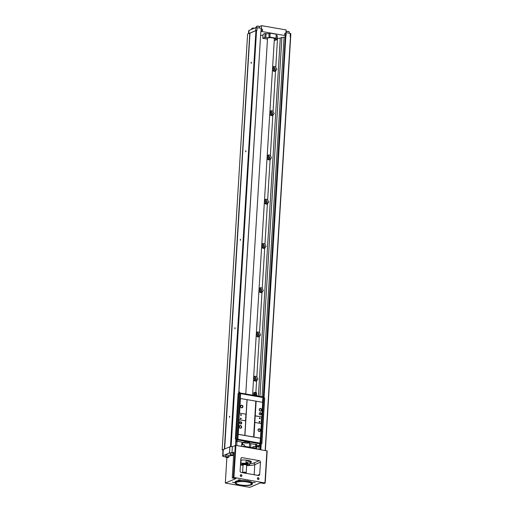 <?xml version="1.0" encoding="UTF-8"?>
<svg xmlns="http://www.w3.org/2000/svg" width="513" height="513" viewBox="0 0 513 513"><rect width="100%" height="100%" fill="white"/><g stroke="black" fill="none" stroke-linecap="round" stroke-linejoin="round"><path stroke-width="0.77" d="M236.794 482.239A7.759 1.84 3.5 0 1 245.554 481.771A7.759 1.84 3.5 0 1 251.479 483.932A7.759 1.84 3.5 0 1 243.624 485.292A7.759 1.84 3.5 0 1 235.993 482.983A7.759 1.84 3.5 0 1 236.794 482.239M235.974 482.098A8.67 2.052 3.5 0 1 245.765 481.579A8.67 2.052 3.5 0 1 252.39 483.99A8.67 2.052 3.5 0 1 243.611 485.51A8.67 2.052 3.5 0 1 235.082 482.932A8.67 2.052 3.5 0 1 235.974 482.098M230.888 455.249L232.132 455.159M232.389 455.416L230.901 455.198L232.389 455.416M226.342 457.166L227.586 457.083M227.843 457.333L226.355 457.115L227.843 457.333M256.372 332.834A2.507 2.199 -112.9 0 1 259.533 332.61L260.61 334.777L259.283 336.72A2.507 2.199 -112.9 0 1 256.218 335.399M259.078 288.582A2.507 2.199 -112.9 0 1 262.239 288.357L263.316 290.525L261.989 292.468A2.507 2.199 -112.9 0 1 258.924 291.147M261.79 244.335A2.507 2.199 -112.9 0 1 264.945 244.105L266.023 246.278L264.695 248.215A2.507 2.199 -112.9 0 1 261.63 246.9M264.496 200.083A2.507 2.199 -112.9 0 1 267.651 199.858L268.729 202.026L267.401 203.962A2.507 2.199 -112.9 0 1 264.336 202.648M267.202 155.83A2.507 2.199 -112.9 0 1 270.357 155.606L271.435 157.773L270.107 159.716A2.507 2.199 -112.9 0 1 267.042 158.395M269.909 111.578A2.507 2.199 -112.9 0 1 273.063 111.353L274.141 113.527L272.813 115.463A2.507 2.199 -112.9 0 1 269.748 114.149M272.615 67.331A2.507 2.199 -112.9 0 1 275.776 67.107L276.847 69.274L275.519 71.211A2.507 2.199 -112.9 0 1 272.454 69.896M259.95 396.402L281.9 37.436L280.29 38.122A2.052 0.487 3.5 0 1 277.539 38.18L275.776 67.107M253.666 377.087A2.507 2.199 -112.9 0 1 256.827 376.863L257.904 379.03L256.577 380.967A2.507 2.199 -112.9 0 1 253.512 379.652M246.638 460.507A1.257 1.103 -112.9 0 1 248.157 461.738L248.029 460.879L246.503 460.27A5.021 1.186 3.5 0 1 247.311 460.392L246.484 460.603L245.907 461.655L247.157 462.829L247.92 462.643L248.138 462.046A1.257 1.103 -112.9 0 1 247.612 462.803M240.597 462.918A5.021 1.186 3.5 0 1 240.898 462.829L241.719 463.252L245.477 463.168L246.375 462.373M246.355 462.707A5.021 1.186 3.5 0 1 247.157 462.829L247.92 462.643L248.157 463.637L249.427 464.605L249.741 464.38L249.895 461.944L248.593 460.494M248.029 460.879L248.048 460.546A5.021 1.186 3.5 0 0 247.311 460.392M247.157 462.829A5.021 1.186 3.5 0 1 247.901 462.976M241.918 459.937L241.046 460.398L240.898 462.829M247.266 465.182L248.106 465.163A4.566 1.084 3.5 0 0 249.312 464.74A4.566 1.084 3.5 0 0 249.427 464.605L249.741 464.38M226.881 457.525L225.316 483.054L249.812 487.35L260.437 482.861L264.112 483.502L265.215 483.015L267.177 450.933L265.17 482.964M265.215 483.015L233.928 477.462L232.267 477.917L233.838 452.254L231.979 452.825A2.283 0.539 3.5 0 0 229.491 452.973L222.924 455.749A2.738 0.648 3.5 0 0 222.642 456.012A2.738 0.648 3.5 0 0 224.162 456.685L225.547 456.929A1.597 0.378 -176.5 0 0 225.585 457.032A1.597 0.378 -176.5 0 0 225.714 457.121M248.478 33.634L248.651 30.754A2.738 0.648 3.5 0 1 248.94 30.498L255.865 27.567L261.457 28.305L261.617 25.65L286.113 29.946L285.953 32.601L290.826 33.595L290.64 36.647M222.988 450.363L222.174 449.959L247.612 33.999L255.679 30.665L256.898 30.639L257.09 27.542M290.32 33.364L290.127 36.461L290.685 36.68L265.368 450.549M222.642 456.012L223.02 449.811A2.738 0.648 3.5 0 1 223.309 449.555L229.875 446.778A2.283 0.539 3.5 0 1 230.177 446.682L231.357 446.579A2.283 0.539 3.5 0 1 232.357 446.631L235.89 445.38L267.177 450.933M222.174 449.959L224.547 449.029M254.326 380.678A1.507 1.321 67.1 0 0 253.595 378.248M257.032 336.425A1.507 1.321 67.1 0 0 256.301 333.995M259.738 292.173A1.507 1.321 67.1 0 0 259.007 289.742M262.444 247.926A1.507 1.321 67.1 0 0 261.713 245.49M265.15 203.674A1.507 1.321 67.1 0 0 264.426 201.243M267.857 159.421A1.507 1.321 67.1 0 0 267.132 156.991M270.563 115.168A1.507 1.321 67.1 0 0 269.838 112.738M273.269 70.922A1.507 1.321 67.1 0 0 272.544 68.492M249.805 33.069L224.367 449.029M249.991 33.069L224.643 448.984M234.916 327.736L234.896 328.846L234.916 327.736M240.328 239.231L240.315 240.347L240.328 239.231M245.74 150.732L245.727 151.842L245.74 150.732M251.152 62.227L251.139 63.343L251.152 62.227M229.497 416.235L229.484 417.351L229.497 416.235M255.942 30.588L230.497 446.547M250.081 33.063L255.891 30.613M256.551 30.575L231.113 446.534M238.705 393.4L260.848 31.331L238.814 393.42M236.018 439.077L235.634 445.355M235.916 439.013L235.525 445.355M260.719 35.23L262.964 35.628M277.161 38.116L277.539 38.18M256.872 446.669L256.731 449.035M281.9 37.436L284.055 37.391L262.079 396.773M259.033 446.522L258.86 449.407M284.055 37.391L285.318 36.859M263.733 397.787L285.876 35.775L285.369 35.987L263.336 396.28M260.347 445.104L260.072 449.619M260.944 443.405L260.559 449.702M285.876 35.775L264.035 397.844M261.239 443.508L260.861 449.76M284.632 33.935A0.911 0.802 -112.9 0 1 285.901 33.383A0.911 0.802 -112.9 0 1 285.812 34.916A0.911 0.802 -112.9 0 1 284.632 33.935M260.95 29.78A0.911 0.802 -112.9 0 1 262.226 29.228A0.911 0.802 -112.9 0 1 262.13 30.761A0.911 0.802 -112.9 0 1 260.95 29.78M260.848 31.331L286.177 35.769M290.48 36.526L265.157 450.51M230.177 446.682A2.283 0.539 3.5 0 1 231.357 446.579M231.979 452.825L232.357 446.631M257.391 478.443A0.911 0.802 -112.9 0 1 258.661 477.892A0.911 0.802 -112.9 0 1 258.571 479.424A0.911 0.802 -112.9 0 1 257.391 478.443M240.244 475.436A0.911 0.802 -112.9 0 1 241.514 474.884A0.911 0.802 -112.9 0 1 241.424 476.417A0.911 0.802 -112.9 0 1 240.244 475.436M259.7 474.378L260.45 462.207A1.366 1.199 67.1 0 0 259.302 460.668L242.155 457.66A1.366 1.199 67.1 0 0 240.853 458.776L240.103 470.94A1.366 1.199 67.1 0 0 241.251 472.486L258.398 475.493A1.366 1.199 67.1 0 0 259.7 474.378L257.455 475.327M241.777 446.413A10.497 2.488 3.5 0 1 245.246 446.419L254.525 448.048L254.486 448.638M245.246 446.419L245.214 447.015M254.525 448.048A10.497 2.488 3.5 0 1 255.987 448.907M250.658 447.368L250.883 443.668L255.795 444.527L255.647 446.919M250.883 443.668A5.021 1.186 3.5 0 1 249.575 444.046M242.245 444.694L242.316 443.495A5.021 1.186 3.5 0 1 241.867 443.309M235.839 442.014A10.497 2.488 3.5 0 1 237.032 441.238L241.937 442.097L241.77 444.835M237.032 441.238L236.769 445.534M252.71 447.727L252.749 447.06A1.597 0.378 3.5 0 1 252.8 446.97A1.597 0.378 3.5 0 1 252.915 446.906A1.597 0.378 3.5 0 1 254.525 446.791A1.597 0.378 3.5 0 1 255.897 447.156A1.597 0.378 3.5 0 1 255.936 447.253L255.846 448.779M252.941 446.894A1.417 0.333 3.5 0 1 252.992 446.81A1.417 0.333 3.5 0 1 253.089 446.759A1.417 0.333 3.5 0 1 254.512 446.656A1.417 0.333 3.5 0 1 255.731 446.983A1.417 0.333 3.5 0 1 255.769 447.067M241.443 446.355L241.52 445.092A1.597 0.378 3.5 0 1 241.578 445.002A1.597 0.378 3.5 0 1 241.687 444.938A1.597 0.378 3.5 0 1 243.297 444.822A1.597 0.378 3.5 0 1 244.669 445.188A1.597 0.378 3.5 0 1 244.707 445.284L244.643 446.4M241.713 444.925A1.417 0.333 3.5 0 1 241.764 444.842A1.417 0.333 3.5 0 1 241.86 444.79A1.417 0.333 3.5 0 1 243.29 444.688A1.417 0.333 3.5 0 1 244.502 445.015A1.417 0.333 3.5 0 1 244.541 445.098M276.295 35.429L277.315 35.609L277.071 39.591L276.052 39.411L276.295 35.429A2.283 0.539 3.5 0 1 276.199 35.41M267.485 39.116L262.803 38.295L263.047 34.313L265.067 33.46L266.087 33.64A2.283 0.539 3.5 0 0 269.139 33.569L270.152 33.14L276.27 34.217L276.032 38.199L275.019 38.622A2.283 0.539 3.5 0 0 274.782 38.841A2.283 0.539 3.5 0 0 276.052 39.411M261.617 25.65L259.366 26.599M277.071 39.591L275.051 40.444L274.269 40.303M262.803 38.295L264.823 37.443L265.067 33.46M264.823 37.443L265.843 37.622L266.087 33.64M270.152 33.14L269.909 37.122L268.895 37.552A2.283 0.539 3.5 0 1 265.843 37.622M269.909 37.122L276.032 38.199M245.778 393.913L267.529 38.308A3.424 0.808 3.5 0 1 267.882 37.975A3.424 0.808 3.5 0 1 271.749 37.77A3.424 0.808 3.5 0 1 274.365 38.725L252.563 395.106M286.049 32.614L286.1 31.8A1.597 0.378 3.5 0 1 286.151 31.71A1.597 0.378 3.5 0 1 286.26 31.646A1.597 0.378 3.5 0 1 287.876 31.53A1.597 0.378 3.5 0 1 289.242 31.902A1.597 0.378 3.5 0 1 289.287 31.998L289.217 33.172M286.292 31.639A1.417 0.333 3.5 0 1 286.337 31.556A1.417 0.333 3.5 0 1 286.44 31.498A1.417 0.333 3.5 0 1 287.864 31.396A1.417 0.333 3.5 0 1 289.075 31.723A1.417 0.333 3.5 0 1 289.114 31.812M256.237 27.497L256.295 26.573A1.597 0.378 3.5 0 1 256.346 26.49A1.597 0.378 3.5 0 1 256.462 26.426A1.597 0.378 3.5 0 1 258.071 26.31A1.597 0.378 3.5 0 1 259.443 26.676A1.597 0.378 3.5 0 1 259.482 26.772L259.411 27.946M256.487 26.413A1.417 0.333 3.5 0 1 256.538 26.33A1.417 0.333 3.5 0 1 256.635 26.272A1.417 0.333 3.5 0 1 258.058 26.169A1.417 0.333 3.5 0 1 259.277 26.496A1.417 0.333 3.5 0 1 259.315 26.586M251.697 29.331L251.748 28.497A1.597 0.378 3.5 0 1 251.806 28.407A1.597 0.378 3.5 0 1 251.915 28.343A1.597 0.378 3.5 0 1 254.115 28.305M251.941 28.33A1.417 0.333 3.5 0 1 251.992 28.253A1.417 0.333 3.5 0 1 252.088 28.196A1.417 0.333 3.5 0 1 254.307 28.228M261.034 29.844A0.737 0.648 -112.9 0 1 262.29 29.703A0.737 0.648 -112.9 0 1 261.983 30.639A0.737 0.648 -112.9 0 1 261.034 29.844M284.709 33.993A0.737 0.648 -112.9 0 1 285.972 33.858A0.737 0.648 -112.9 0 1 285.658 34.794A0.737 0.648 -112.9 0 1 284.709 33.993M225.316 483.054L235.942 478.565L232.267 477.917M228.779 456.371L230.831 455.506M233.325 454.454L233.716 454.287M225.81 455.191A1.597 0.378 3.5 0 1 227.612 455.095A1.597 0.378 3.5 0 1 228.83 455.538L228.734 457.128A1.597 0.378 -176.5 0 0 227.163 456.653A1.597 0.378 -176.5 0 0 225.547 456.936L225.643 455.339A1.597 0.378 3.5 0 1 225.81 455.191M230.093 455.012L230.19 453.421A1.597 0.378 3.5 0 1 230.356 453.268A1.597 0.378 3.5 0 1 232.158 453.171A1.597 0.378 3.5 0 1 233.377 453.614L233.28 455.211A1.597 0.378 -176.5 0 0 231.709 454.736A1.597 0.378 -176.5 0 0 230.093 455.012A1.597 0.378 -176.5 0 0 230.132 455.108A1.597 0.378 -176.5 0 0 230.26 455.198M249.837 462.835A6.387 1.513 -176.5 0 0 250.786 462.553A6.387 1.513 -176.5 0 0 251.447 461.944A6.387 1.513 -176.5 0 0 247.683 460.321A6.387 1.513 -176.5 0 0 240.764 460.187M251.197 461.482A6.387 1.513 3.5 0 1 249.895 461.95M243.194 472.826A1.366 0.327 3.5 0 1 244.9 472.787A1.366 0.327 3.5 0 1 245.689 473.217A1.366 0.327 3.5 0 1 245.637 473.255M242.745 472.749L242.623 472.614A1.828 0.43 3.5 0 1 242.572 472.505A1.828 0.43 3.5 0 1 242.764 472.332A1.828 0.43 3.5 0 1 244.823 472.223A1.828 0.43 3.5 0 1 246.221 472.73A1.828 0.43 3.5 0 1 246.157 472.832L245.689 473.217M242.572 472.505L243.034 464.983A1.828 0.43 3.5 0 1 243.226 464.81A1.828 0.43 3.5 0 1 245.285 464.695A1.828 0.43 3.5 0 1 246.676 465.208L246.221 472.73M243.015 465.304A2.283 0.539 3.5 0 1 242.643 465.092A2.283 0.539 3.5 0 1 242.816 464.733A2.283 0.539 3.5 0 1 245.656 464.631A2.283 0.539 3.5 0 1 247.054 465.362A2.283 0.539 3.5 0 1 246.657 465.528M242.643 465.092L242.226 464.65A2.738 0.648 3.5 0 1 242.149 464.483A2.738 0.648 3.5 0 1 242.431 464.22A2.738 0.648 3.5 0 1 245.528 464.06A2.738 0.648 3.5 0 1 247.619 464.816A2.738 0.648 3.5 0 1 247.523 464.97L247.054 465.362M242.149 464.483L242.174 464.041A2.738 0.648 3.5 0 1 242.463 463.778A2.738 0.648 3.5 0 1 245.554 463.617A2.738 0.648 3.5 0 1 247.644 464.374L247.619 464.816M248.895 460.559A4.014 0.949 3.5 0 1 249.138 460.905M240.757 460.321A4.566 1.084 3.5 0 1 241.129 460.135M242.553 465.002A4.566 1.084 3.5 0 1 241.661 464.778L240.533 463.925M240.552 463.643A4.566 1.084 3.5 0 1 241.719 463.252M245.477 463.168A4.566 1.084 3.5 0 1 248.157 463.637M229.535 417.293L229.696 416.376M251.19 63.285L251.351 62.374M245.772 151.79L245.939 150.873M240.36 240.289L240.52 239.379M234.948 328.795L235.108 327.878M273.346 70.98A1.507 1.321 67.1 0 0 274.474 69.736A1.507 1.321 67.1 0 0 272.563 68.107M274.712 71.41A2.507 2.199 67.1 0 0 272.865 67.036M270.64 115.226A1.507 1.321 67.1 0 0 271.768 113.989A1.507 1.321 67.1 0 0 269.857 112.353M272.005 115.662A2.507 2.199 67.1 0 0 270.159 111.289M267.933 159.479A1.507 1.321 67.1 0 0 269.062 158.241A1.507 1.321 67.1 0 0 267.151 156.606M269.299 159.915A2.507 2.199 67.1 0 0 267.446 155.542M265.227 203.732A1.507 1.321 67.1 0 0 266.356 202.494A1.507 1.321 67.1 0 0 264.445 200.859M266.593 204.168A2.507 2.199 67.1 0 0 264.74 199.788M262.521 247.984A1.507 1.321 67.1 0 0 263.65 246.74A1.507 1.321 67.1 0 0 261.739 245.111M263.887 248.414A2.507 2.199 67.1 0 0 262.034 244.041M259.815 292.23A1.507 1.321 67.1 0 0 260.944 290.993A1.507 1.321 67.1 0 0 259.033 289.358M261.181 292.666A2.507 2.199 67.1 0 0 259.328 288.293M257.109 336.483A1.507 1.321 67.1 0 0 258.238 335.245A1.507 1.321 67.1 0 0 256.327 333.61M258.469 336.919A2.507 2.199 67.1 0 0 256.622 332.546M254.403 380.736A1.507 1.321 67.1 0 0 255.532 379.492A1.507 1.321 67.1 0 0 253.621 377.863M255.763 381.165A2.507 2.199 67.1 0 0 253.916 376.792M232.94 455.512A1.417 0.333 -176.5 0 0 233.037 455.454A1.417 0.333 -176.5 0 0 231.696 454.954A1.417 0.333 -176.5 0 0 230.299 455.287A1.417 0.333 -176.5 0 0 231.51 455.615A1.417 0.333 -176.5 0 0 232.94 455.512M228.394 457.429A1.417 0.333 -176.5 0 0 228.49 457.372A1.417 0.333 -176.5 0 0 227.15 456.878A1.417 0.333 -176.5 0 0 225.752 457.205A1.417 0.333 -176.5 0 0 226.97 457.532A1.417 0.333 -176.5 0 0 228.394 457.429M226.797 457.019L226.778 457.352M231.344 455.095L231.325 455.429M235.082 482.932L235.134 482.047A8.67 2.052 3.5 0 1 236.031 481.213A8.67 2.052 3.5 0 1 245.817 480.694A8.67 2.052 3.5 0 1 252.441 483.105L252.39 483.99M253.044 482.444L255.173 482.624L253.044 482.444M232.485 482.342L234.614 482.521L232.485 482.342M238.346 479.867L240.475 480.046L238.346 479.867M240.308 479.95L238.449 479.835M234.447 482.425L232.588 482.31M255.006 482.528L253.146 482.412M240.321 475.5A0.737 0.648 -112.9 0 1 241.578 475.359A0.737 0.648 -112.9 0 1 241.27 476.295A0.737 0.648 -112.9 0 1 240.321 475.5M257.468 478.507A0.737 0.648 -112.9 0 1 258.725 478.366A0.737 0.648 -112.9 0 1 258.417 479.302A0.737 0.648 -112.9 0 1 257.468 478.507M256.308 395.876L254.878 395.626M236.108 440.994A1.392 0.327 3.5 0 1 237.519 441.077A1.392 0.327 3.5 0 1 238.212 441.404A1.392 0.327 3.5 0 1 238.199 441.443M236.288 441.597A1.392 0.327 3.5 0 1 235.871 441.507M242.777 443.059A3.649 0.866 3.5 0 1 242.566 442.745A3.649 0.866 3.5 0 1 242.944 442.398A3.649 0.866 3.5 0 1 247.067 442.174A3.649 0.866 3.5 0 1 249.85 443.194A3.649 0.866 3.5 0 1 249.607 443.476M235.903 440.936L236.743 440.731L236.794 439.846L237.731 439.91L259.937 443.809L260.546 444.008L259.687 444.373L259.629 445.258L260.495 444.893L260.546 444.008M242.713 444.046L242.29 443.976M255.698 446.06L259.629 445.258L260.309 445.771M254.628 444.322A1.392 0.327 3.5 0 1 256.147 444.341A1.392 0.327 3.5 0 1 256.987 444.7A1.392 0.327 3.5 0 1 255.769 444.951M238.885 392.259L239.718 392.054L239.667 392.939L262.81 396.902L262.771 397.517M262.803 396.998L263.419 397.107L263.714 396.26L263.624 397.767L264.682 398.05L261.893 443.63L259.976 443.238L261.893 443.63M258.013 429.932A1.366 1.199 -112.9 0 1 259.924 429.105A1.366 1.199 -112.9 0 1 259.783 431.401A1.366 1.199 -112.9 0 1 258.013 429.932M240.597 393.009L240.34 398.505L256.141 401.198L254.814 422.443L261.374 423.584L260.482 438.192L259.982 443.142L237.769 439.25L260.059 443.11M254.839 422.443L253.948 437.044L260.482 438.192M241.726 423.045A1.141 1 67.1 0 0 240.257 421.821A1.141 1 67.1 0 0 241.148 423.918A1.141 1 67.1 0 0 241.726 423.045M239.238 426.636A1.366 1.199 -112.9 0 1 241.142 425.809A1.366 1.199 -112.9 0 1 241.001 428.111A1.366 1.199 -112.9 0 1 239.238 426.636M239.366 413.138L246.105 414.203L239.366 413.138L238.962 419.775L245.695 420.84L244.804 435.441L253.948 437.044M239.167 419.692L238.269 434.293L244.804 435.441M240.642 393.638L262.848 397.53L262.553 402.327M235.999 439.391L237.615 439.314L235.352 438.974L236.596 439.134L235.999 439.385M249.465 442.764A3.424 0.808 3.5 0 1 246.202 443.117A3.424 0.808 3.5 0 1 243.002 442.373M235.352 438.974L238.141 393.394L238.622 393.388L239.526 393.542L236.737 439.122M239.526 393.58L240.405 393.734L237.57 439.981M262.842 397.671L263.611 397.767L260.828 443.347M238.622 393.388L235.833 438.961M240.462 398.454L239.571 413.055M240.437 393.073L240.398 393.734M237.731 439.91L237.769 439.25M260.36 438.243L238.147 434.344L237.852 439.211M256.141 401.198L262.675 402.346L261.777 416.947L255.211 415.915M261.181 423.552L261.579 417.037M259.937 443.809L259.982 443.142M263.554 397.793L260.764 443.373M264.522 397.928L261.733 443.508M239.475 392.009L239.385 393.522M263.47 396.222L262.592 396.863M260.296 445.989L255.782 447.035M236.499 440.686L236.589 439.141M260.495 444.893L260.835 443.392M260.739 444.938L259.924 445.284L260.315 445.579M255.673 446.932L256.429 446.611L256.481 445.726M256.429 446.611L258.584 446.566L258.635 445.682M258.584 446.566L260.303 445.835M236.743 440.731L235.897 441.09M261.264 413.953A1.141 1 67.1 0 0 259.796 412.721A1.141 1 67.1 0 0 260.687 414.825A1.141 1 67.1 0 0 261.264 413.953M259.257 409.573A1.366 1.199 -112.9 0 1 261.168 408.746A1.366 1.199 -112.9 0 1 261.027 411.048A1.366 1.199 -112.9 0 1 259.257 409.573M255.25 415.806L261.777 416.947M240.482 406.283A1.366 1.199 -112.9 0 1 242.386 405.456A1.366 1.199 -112.9 0 1 242.245 407.752A1.366 1.199 -112.9 0 1 240.482 406.283M246.997 399.595L245.708 420.846M247.112 399.685L244.919 435.524M255.807 401.211L253.614 437.05M259.36 418.21A0.455 0.398 -112.9 0 1 259.995 417.935A0.455 0.398 -112.9 0 1 259.95 418.704A0.455 0.398 -112.9 0 1 259.36 418.21M259.142 421.75A0.455 0.398 -112.9 0 1 259.777 421.474A0.455 0.398 -112.9 0 1 259.732 422.244A0.455 0.398 -112.9 0 1 259.142 421.75M240.578 414.914A0.455 0.398 -112.9 0 1 241.219 414.639A0.455 0.398 -112.9 0 1 241.168 415.408A0.455 0.398 -112.9 0 1 240.578 414.914M240.366 418.461A0.455 0.398 -112.9 0 1 241.001 418.185A0.455 0.398 -112.9 0 1 240.956 418.948A0.455 0.398 -112.9 0 1 240.366 418.461M245.919 414.286L245.522 420.807M235.98 441.052L238.083 441.257M236.333 441.571L235.871 441.462M254.756 444.348L256.853 444.694L255.769 444.918M240.591 406.367A1.122 0.981 -112.9 0 1 242.502 406.161A1.122 0.981 -112.9 0 1 242.033 407.579A1.122 0.981 -112.9 0 1 240.591 406.367M259.373 409.656A1.122 0.981 -112.9 0 1 261.284 409.451A1.122 0.981 -112.9 0 1 260.809 410.868A1.122 0.981 -112.9 0 1 259.373 409.656M239.347 426.72A1.122 0.981 -112.9 0 1 241.257 426.515A1.122 0.981 -112.9 0 1 240.789 427.932A1.122 0.981 -112.9 0 1 239.347 426.72M258.129 430.016A1.122 0.981 -112.9 0 1 260.04 429.811A1.122 0.981 -112.9 0 1 259.565 431.221A1.122 0.981 -112.9 0 1 258.129 430.016M240.411 418.493L240.591 418.217L240.866 418.877L240.411 418.493M240.623 414.953L240.809 414.677L241.084 415.338L240.623 414.953M259.187 421.782L259.366 421.513L259.649 422.167L259.187 421.782M259.405 418.242L259.584 417.973L259.867 418.627L259.405 418.242M253.185 395.215L254.018 394.657L255.852 394.734L256.872 395.157L256.833 395.85M256.365 394.856L255.852 394.734L255.801 395.581M253.614 394.741L254.018 394.657L253.973 395.35M256.179 392.599L254.108 392.336L253.627 393.497A1.507 0.359 -176.5 0 0 253.627 393.554L253.788 394.151L256.385 394.311L256.622 393.74A1.507 0.359 -176.5 0 0 256.628 393.683A1.507 0.359 -176.5 0 0 255.147 393.266A1.507 0.359 -176.5 0 0 253.627 393.497M256.276 394.824A1.597 0.378 -176.5 0 0 256.243 394.811A1.597 0.378 -176.5 0 0 254.942 394.606A1.597 0.378 -176.5 0 0 253.871 394.664A1.597 0.378 -176.5 0 0 253.839 394.677M260.418 414.889A1.141 1 67.1 0 0 259.559 412.869M240.879 423.988A1.141 1 67.1 0 0 240.026 421.968M261.989 292.468L259.533 332.61M264.695 248.215L262.239 288.357M267.401 203.962L264.945 244.105M270.107 159.716L267.651 199.858M272.813 115.463L270.357 155.606M275.519 71.211L273.063 111.353M280.29 38.122L258.392 396.126M256.577 380.967L255.884 392.265M259.283 336.72L256.827 376.863M248.94 30.498L248.754 33.518M255.865 27.567L255.679 30.665M222.924 455.749L223.309 449.555M229.491 452.973L229.875 446.778M233.319 477.475L235.281 445.393M233.928 477.462L235.89 445.38M264.958 482.9L266.92 450.818M268.895 37.552L269.139 33.569M260.45 462.207L254.788 464.598A1.366 1.199 67.1 0 0 253.646 463.059L259.302 460.668M254.166 474.749L254.788 464.598A10.953 2.591 -176.5 0 1 246.657 465.548M249.78 463.803A9.58 2.27 -176.5 0 0 253.646 463.059M242.155 457.66L241.065 458.122M240.469 464.983A10.953 2.591 -176.5 0 0 243.015 465.323M256.256 394.414L253.788 394.151M249.382 447.15L249.645 442.879M242.675 444.668L242.809 442.456M249.312 464.74L249.69 464.425M256.288 392.471L256.628 393.683M253.743 394.439L253.499 394.798M256.397 394.606L256.59 394.965"/></g></svg>
